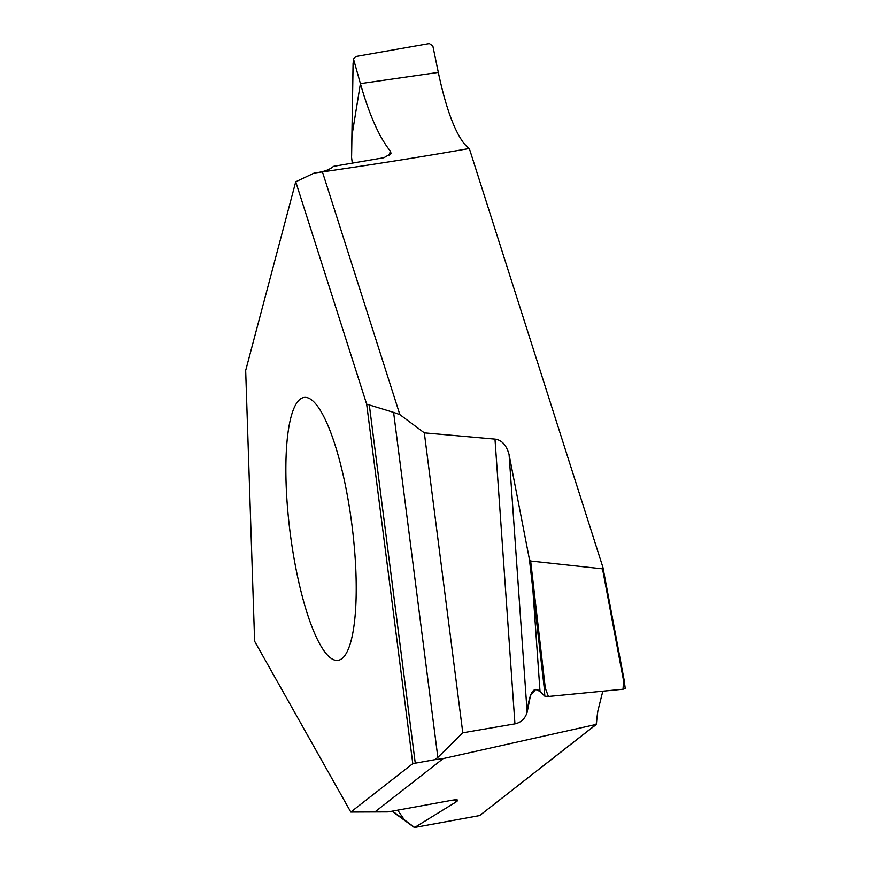 <?xml version="1.0" encoding="UTF-8"?>
<svg xmlns="http://www.w3.org/2000/svg" width="871" height="871" viewBox="0 0 871 871"><rect width="100%" height="100%" fill="white"/><g stroke="black" fill="none" stroke-linecap="round" stroke-linejoin="round"><path stroke-width="1.31" d="M434.76 759.697L412.789 763.627L434.76 759.697L437.863 757.4L434.76 759.697L443.197 758.587L375.543 811.434L350.806 812.044L254.626 641.285L245.676 370.513L295.737 181.789L366.669 404.155L412.789 763.627L350.806 812.044L388.172 811.892L375.543 811.434M603.037 568.055L625.324 688.515L623.037 689.233L623.538 680.567L624.224 680.621L625.226 688.384L623.037 689.233L548.392 696.484L544.832 696.201L540.009 691.443C533.64 685.706 529.361 692.641 527.14 712.282C525.104 718.684 521.043 722.549 514.946 723.855C521.043 722.549 525.104 718.684 527.14 712.282L530.472 695.591L535.709 689.418L540.009 691.443L532.834 589.068L529.405 559.247L509.089 454.608C506.487 445.157 501.783 439.997 494.989 439.115L424.319 432.843L462.795 732.794L514.946 723.855L462.795 732.794L437.863 757.4L393.605 412.386L366.669 404.155M397.709 810.15L404.362 819.818L414.65 827.45L479.671 815.55L596.406 724.367A117.868 27.665 -97.3 0 1 597.844 710.976L602.819 691.193L597.854 710.965L596.156 724.422L443.197 758.587M286.102 483.176A132.534 31.106 -97.3 0 0 337.959 660.349A132.534 31.106 -97.3 0 0 355.999 574.631A132.534 31.106 -97.3 0 0 304.142 397.448A132.534 31.106 -97.3 0 0 286.102 483.176M414.65 827.45L456.077 801.941L457.645 800.22L451.69 800.297L388.172 811.892L451.69 800.297C457.645 799.262 459.104 799.807 456.077 801.941L414.65 827.45L479.671 815.55L596.156 724.422M464.483 144.074A117.868 27.665 -97.3 0 0 469.317 148.506L602.884 567.25L602.514 568.861L530.657 561.022L529.405 559.247M424.319 432.843L399.854 414.596L322.433 171.892C375.706 164.184 424.58 156.399 469.066 148.538L464.472 144.053C454.488 131.401 445.767 107.525 438.309 72.424L432.843 45.945L429.316 43.55L355.869 56.495L353.67 58.803L353.103 63.866L351.612 156.312M624.246 680.599L602.884 567.25M623.037 689.233L548.392 696.484L545.311 688.199L544.288 688.406L532.834 589.068L533.847 588.774L530.657 561.022M548.392 696.484L544.832 696.201L544.288 688.406M514.946 723.855L494.989 439.115M399.854 414.596L393.605 412.386M295.737 181.789L314.072 173.1L322.433 171.892M314.072 173.1L316.619 172.698C324.143 171.707 329.771 169.595 333.517 166.361L383.915 157.727L391.133 153.557L390.23 150.933C379.288 137.4 369.348 114.972 360.409 83.638L353.757 59.892M351.59 157.52L352.287 163.16M353.702 63.017L353.103 63.866L353.702 63.017M438.309 72.424L360.409 83.638L351.928 135.898A0.882 0.631 -179.1 0 1 351.938 135.506M544.832 696.201L540.009 691.443M462.795 732.794L437.863 757.4M412.789 763.627L350.806 812.044M597.844 710.976A117.868 27.665 -97.3 0 0 596.406 724.367M369.337 405.211L415.26 763.159M454.662 799.883L456.077 801.941M392.44 811.108L404.362 819.818A0.882 0.806 126.1 0 0 404.677 820.438L414.291 827.45M623.538 680.567L602.514 568.861M545.311 688.199L533.847 588.774M527.14 712.282L509.089 454.608M390.23 150.933L389.435 155.811M353.071 63.561L353.67 58.803M353.071 63.659L351.557 156.9M392.004 811.195L404.677 820.438"/></g></svg>
